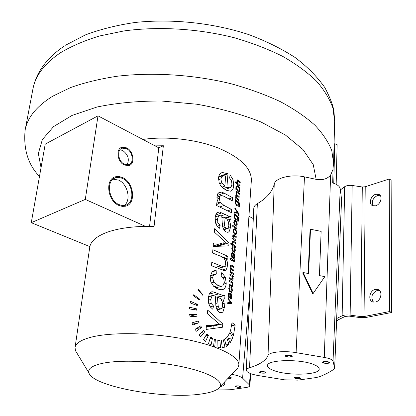 <?xml version="1.0" encoding="UTF-8"?>
<svg xmlns="http://www.w3.org/2000/svg" width="416" height="416" viewBox="0 0 416 416"><rect width="100%" height="100%" fill="white"/><g stroke="black" fill="none" stroke-linecap="round" stroke-linejoin="round"><path stroke-width="0.62" d="M333.07 168.927L332.686 182.936C337.256 184.397 339.768 186.347 340.215 188.786L341.572 199.399L334.677 368.098L333.939 369.195C330.002 372.003 325.13 374.53 319.322 376.776L315.921 377.582L297.929 380.141L284.414 379.808L258.903 375.669C250.9 374.254 246.698 372.424 246.303 370.167C246.376 369.221 247.452 368.42 249.538 367.765C259.74 364.64 265.902 360.558 268.024 355.519C268.83 352.087 283.878 350.47 296.098 352.654L324.272 357.417C329.519 358.374 332.436 359.632 333.024 361.192L334.677 368.098M332.966 169.598L330.632 175.042C327.376 178.979 322.551 180.409 316.15 179.338L313.243 164.627L302.994 149.542L285.345 134.976L260.837 121.924C241.452 114.27 220.132 108.368 196.872 104.224L161.673 101.026C138.325 100.927 116.818 102.913 97.136 106.98L72.041 115.43L53.591 126.584L42.364 139.568L38.334 153.514L41.044 167.627M246.303 370.167L253.786 208.255C253.89 206.544 255.086 205.01 257.358 203.658C266.614 198.286 272.241 191.786 274.243 184.153C275.184 177.965 291.408 173.904 304.481 176.873L316.15 179.338M310.508 229.252L308.573 273.551L303.124 272.527L302.676 272.88L312.759 294.018L324.839 276.619L319.431 275.6L321.131 231.369L310.508 229.252L310.055 229.653L308.136 273.473M303.124 272.527L313.227 293.686M253.308 218.587L248.929 216.278M235.581 370.328L237.812 367.968L238.841 365.04L251.358 180.45C251.56 168.277 240.432 157.42 217.968 147.872C196.108 139.318 166.343 135.98 142.87 139.448M238.841 365.04C239.652 356.663 218.546 345.779 185.354 339.253C152.235 332.712 112.601 331.911 91.972 336.981C81.354 339.648 75.717 343.169 75.052 347.537L89.84 246.605C91.104 241.025 96.652 236.324 106.48 232.513C116.6 228.764 129.6 226.715 145.475 226.361L154.066 226.403L163.363 145.751L155.106 145.886L97.999 115.84L45.219 144.128L31.268 222.685L85.29 199.41L97.999 115.84M220.553 347.844L219.856 340.366L217.812 340.148L217.948 347.578L220.553 347.844M215.363 339.466L214.781 346.71L213.554 346.226L214.417 339.087L215.363 339.466L214.349 339.669M212.514 338.14L211.052 345.02L208.52 343.491L210.605 336.955L212.514 338.14L210.07 338.645M208.4 335.27L205.577 341.328L203.507 339.55L206.861 333.887L208.4 335.27L205.717 335.832M204.802 331.713L200.704 336.752L199.181 335.01L203.684 330.366L204.802 331.713L201.76 332.368M201.625 327.449L196.352 331.245L195.073 329.243L200.699 325.9L201.625 327.449L196.035 328.682M199.092 322.65L192.837 325.047L191.901 322.873L198.427 320.97L199.092 322.65L192.436 324.158M197.106 316.222L190.05 316.737L189.654 314.475L196.83 314.48L197.106 316.222M196.638 310.149L189.363 308.87L189.467 307.216L196.716 308.875L196.638 310.149M197.246 305.578L190.2 302.926L190.632 301.376L197.564 304.382L197.246 305.578M199.41 299.946L193.185 295.604L193.731 294.72L199.805 299.27L199.41 299.946M202.873 295.391L197.954 289.656L198.323 289.323L203.138 295.136L202.873 295.391M222.305 347.745L221.25 340.293L223.33 339.799L224.89 347.095L222.305 347.745M226.356 346.388L224.526 339.258L226.673 337.657L228.946 344.313L226.356 346.388M230.064 342.956L227.614 336.606L229.908 332.561L232.731 337.75L230.064 342.956M233.402 335.67L230.49 330.949L232.003 322.655L235.16 325.005L233.402 335.67M222.529 327.22L206.102 329.441L206.424 325.65L219.861 324.397L207.428 313.804L207.735 310.17L222.784 323.939L222.529 327.22M222.96 298.948L224.219 303.368L224.37 307.377L222.893 312.052L221.26 312.863L219.83 312.577L217.89 311.085L216.528 308.688L215.873 305.833L215.28 296.046L212.961 295.49L212.061 295.88L210.751 299.504L211.172 303.394L213.502 305.984L212.852 309.275L210.07 306.753L208.572 303.077L208.333 298.194L209.243 294.102L210.772 292.136L212.815 291.736L223.278 295.578L224.968 295.485L224.697 299.062L222.96 298.948L221.208 299.385M221.759 272.646L221.177 275.818L223.751 278.746L224.338 282.474L222.758 285.917L221.634 286.296L218.301 285.579L213.777 282.183L212.581 277.43L213.678 274.846L216.31 274.097L216.169 270.65L214.562 270.634L212.056 271.882L210.158 276.739L210.818 281.928L213.637 286.307L218.088 289.125L221.879 289.884L223.902 289.089C225.269 287.94 226.034 286.031 226.21 283.369L225.342 277.233L221.759 272.646M227.755 259.267L225.794 258.237L227.146 261.258L227.614 264.56L226.881 268.632L225.576 270.291L223.756 270.473L211.5 265.72L211.786 262.345L223.392 266.822L224.978 266.198L225.685 263.942L225.373 260.874L224.032 258.305L221.218 256.438L212.571 253.022L212.857 249.688L227.984 256.318L227.755 259.267M228.79 245.835L213.127 246.501L213.418 243.006L226.236 242.923L214.344 232.081L214.63 228.727L229.018 242.798L228.79 245.835M229.138 219.528L230.344 223.782L230.495 227.536L229.096 231.733L227.978 232.3L226.179 231.92L224.328 230.35L223.023 227.999L222.388 225.29L221.796 216.143L219.284 215.483L218.728 215.748L217.48 219.024L217.896 222.664L220.126 225.243L219.513 228.254L216.856 225.711L215.41 222.196L215.171 217.651L216.029 213.907L217.48 212.176L219.435 211.952L229.429 216.419L231.041 216.512L230.786 219.82L229.138 219.528L227.635 220.033M231.343 212.623L216.596 205.53L216.835 202.67L219.18 203.616C217.5 201.458 216.757 199.118 216.96 196.586L217.771 193.731L219.352 192.202L221.437 192.088L223.99 193.055L232.492 197.647L232.253 200.751L223.834 196.227L221.426 195.51L220.017 196.258L219.331 198.229L220.152 202.181L224.058 205.452L231.582 209.482L231.343 212.623M230.142 175.022L229.596 178.006L231.546 181.1L231.962 184.356L230.516 187.47L229.757 187.793L226.881 187.262L227.968 173.748L222.342 172.5L221.281 172.926C219.7 173.81 218.79 175.484 218.54 177.944L219.154 182.66L220.314 185.052L222.134 187.366L226.122 190.211L230.443 191.183L231.53 190.731C232.835 189.774 233.568 188.022 233.724 185.474L233.054 179.644L230.142 175.022M231.338 303.477L227.692 303.737L227.776 302.65L230.714 302.598L228.036 299.239L228.114 298.189L231.405 302.526L231.338 303.477M231.525 295.183L231.842 297.695L231.093 299.255L230.006 297.939L229.778 294.195L229.081 294.086L228.79 295.126L229.351 297.086L229.195 298.038L228.613 297.237L228.29 294.694L228.493 293.504L229.263 292.88L232.019 294.18L231.941 295.24L231.109 295.287M231.332 287.321L231.187 288.267L231.91 290.295L231.52 291.304L230.49 291.143L229.507 290.061L229.273 288.626L229.518 287.872L230.095 287.69L230.079 286.65L229.185 286.957L228.764 288.376L229.46 291.283L231.291 292.474L231.78 292.266L232.362 290.581L232.17 288.735L231.332 287.321M232.82 283.322L232.341 283L232.752 285.246L232.248 286.645L229.096 285.1L229.174 284.092L231.738 285.584L232.294 284.731L231.92 283.01L229.382 281.289L229.46 280.28L232.887 282.422L232.82 283.322M233.282 277.004L232.809 276.682L233.22 278.918L232.716 280.306L229.575 278.73L229.653 277.727L232.206 279.24L232.762 278.398L232.388 276.687L229.861 274.945L229.939 273.941L233.35 276.115L233.282 277.004M233.464 274.555L230.053 272.381L230.121 271.487L230.625 271.788L230.173 269.656L230.422 268.694L230.927 268.382L230.433 266.193L231.114 264.914L234.047 266.651L233.974 267.628L231.364 266.011L230.942 266.734L231.114 267.909L231.863 268.809L233.792 270.093L233.719 271.081L231.072 269.485L230.682 270.197L231.109 271.809L233.537 273.562L233.464 274.555M234.541 259.802L234.052 259.6L233.854 260.452L231.551 258.986L231.629 257.998L231.161 257.707L231.083 258.695L229.809 257.936L230.11 259.132L231.01 259.672L230.958 260.395L231.426 260.686L231.478 259.964L234.109 261.581L234.541 259.802L234.047 259.943M234 253.354L233.854 254.311L234.411 256.298L233.735 257.436L233.168 257.27L233.485 252.97L231.956 252.736L231.327 254.322L231.681 256.578L232.976 258.201L233.86 258.508L234.281 258.32L234.858 256.62L234.707 254.779L234 253.354M234.296 247.338L234.151 248.243L234.858 250.255L234.276 251.274L233.48 250.973L232.518 249.855L232.289 248.451L232.528 247.738L233.085 247.603L233.069 246.6L232.201 246.834L231.79 248.18L232.471 251.035L234.354 252.314L235.3 250.567L235.113 248.763L234.296 247.338M235.466 247.307L230.734 244.166L230.807 243.194L232.591 244.306L232.237 242.284L232.929 240.895L235.804 242.674L235.737 243.636L233.168 241.992L232.736 242.814L233.137 244.494L235.539 246.345L235.466 247.307M235.914 241.212L232.575 238.893L232.638 238.025L233.137 238.352L232.695 236.168L233.23 234.853L236.252 236.616L236.179 237.572L233.667 235.898L233.194 236.704L233.355 237.926L235.986 240.25L235.914 241.212M234.718 234.328L233.381 232.497L233.126 230.464L234.135 228.706L235.066 229.018L236.033 230.069L236.506 231.421L236.6 232.924L236.033 234.515L234.718 234.328M236.803 229.154L232.123 225.904L232.196 224.952L236.87 228.202L236.803 229.154M235.347 225.888L234.016 224.052L233.761 222.03L234.744 220.303L235.69 220.62L236.652 221.681L237.125 223.033L237.214 224.526L236.652 226.096L235.347 225.888M237.801 220.282L237.661 221.14L238.144 221.348L238.789 219.747L238.326 216.991L234.463 213.819L234.395 214.687L234.811 214.973L234.192 216.258L234.91 218.982L235.773 219.898L236.969 220.132L237.567 218.728L237.271 216.871L238.306 218.28L238.373 219.404L238.16 220.241L237.801 220.282M239.008 215.826L238.529 215.535L238.592 214.49L237.973 213.268L234.53 212.93L234.603 211.921L237.411 212.332L234.837 208.801L234.91 207.865L238.732 213.533L239.008 215.826M238.841 206.123L238.701 206.96L239.195 207.178L239.819 205.618L239.356 202.883L235.529 199.649L235.461 200.502L235.877 200.798L235.264 202.046L235.971 204.755L236.829 205.681L238.02 205.951L238.607 204.573L238.311 202.738L239.335 204.157L239.408 205.27L239.195 206.092L238.841 206.123M238.888 200.73L235.633 198.25L235.695 197.418L236.174 197.761L235.742 195.712L235.976 194.839L236.454 194.605L235.986 192.494L236.532 191.386L239.429 193.388L239.361 194.298L236.87 192.436L236.47 193.06L236.636 194.189L237.354 195.12L239.195 196.586L239.127 197.506L237.058 195.874L236.475 195.681L236.231 196.279L236.636 197.844L238.956 199.81L238.888 200.73M239.59 191.188L239.528 192.036L234.957 188.588L235.03 187.668L236.74 188.88L236.392 187.065L237 185.749L238.254 186.051L239.46 187.751L239.767 189.753L239.205 190.866L239.59 191.188L238.836 191.464M239.954 186.269L235.399 182.785L235.466 181.875L237.182 183.102L236.839 181.152L237.432 179.91L240.271 181.912L240.204 182.816L237.676 180.976L237.318 181.704L237.708 183.336L240.016 185.359L239.954 186.269M201.661 393.931C211.531 392.517 217.604 390.198 219.877 386.974C223.917 380.936 208.723 372.247 181.636 366.61C154.632 360.953 120.526 359.601 102.804 363.267C92.149 365.57 87.532 368.81 88.951 372.98C93.002 386.719 165.833 399.667 201.661 393.931M75.052 347.537L75.442 350.615L77.121 353.392M237.994 189.909L238.846 190.304L239.335 189.472L239.117 188.193L238.233 187.023L237.37 186.67L236.86 187.491L237.11 188.77L237.994 189.909L237.208 190.195M236.86 204.698L237.817 204.984L238.181 204.136L237.978 202.842L237.099 201.708L236.319 201.412L235.752 202.322L235.986 203.596L236.86 204.698L236.116 204.958M235.804 218.899L236.766 219.159L237.136 218.291L236.933 216.991L236.049 215.862L235.279 215.582L234.686 216.518L234.92 217.807L235.804 218.899L235.035 219.154M235.42 224.91L236.392 225.134L236.777 224.188L236.558 222.784L235.643 221.614L234.879 221.333L234.25 222.357L234.489 223.761L235.42 224.91M234.79 233.345L235.768 233.553L236.158 232.591L235.94 231.182L235.019 230.017L234.26 229.746L233.615 230.786L233.854 232.201L234.79 233.345M232.939 253.682L232.7 256.901L232.014 255.928L231.826 254.618L232.258 253.625L232.939 253.682M230.24 294.471L230.386 297.222L230.984 298.106L231.421 297.17L231.358 296.036L231.015 295.121L230.24 294.471L229.814 294.58M225.68 175.926L224.853 186.077L221.775 182.988L220.823 178.859L222.7 175.734L225.68 175.926M223.803 217.064L224.598 225.774L225.29 227.438L226.382 228.452L227.349 228.644L228.01 228.301L228.831 225.789L228.524 222.196L227.084 219.232L223.803 217.064L222.004 217.677M217.376 296.852L218.187 306.14L218.904 307.861L220.808 308.979L221.754 308.495L222.628 305.698L222.31 301.881L220.808 298.86L217.376 296.852L215.457 297.336M213.013 328.468L213.21 326.035L222.784 323.939M219.861 324.397L210.044 326.55L206.331 326.763M209.269 296.431L208.614 296.166M216.398 288.319L216.57 287.628M219.716 246.1L219.19 245.118M226.236 242.923L216.731 245.882L213.19 245.757M227.635 217.667L226.871 217.292M217.823 340.772L219.856 340.366M189.925 316.118L196.83 314.48M193.716 309.608L196.716 308.875M195.515 304.892L197.564 304.382M198.822 299.52L199.805 299.27M202.743 295.235L203.138 295.136M222.284 347.594L224.89 347.095M225.982 344.885L228.946 344.313M228.42 338.614L232.731 337.75M231.665 325.759L235.16 325.005M210.111 306.805L213.502 305.984M212.15 271.783L216.169 270.65M223.366 257.681L227.984 256.318M224.333 258.669L225.794 258.237M219.752 245.679L229.018 242.798M217.235 226.21L220.126 225.243M225.976 218.234L231.041 216.512M227.999 210.725L231.582 209.482M216.679 204.516L219.18 203.616M229.06 198.884L232.492 197.647M223.366 175.542L227.968 173.748M223.46 188.547L226.881 187.262M221.941 187.174L224.853 186.077M227.718 303.415L231.405 302.526M227.724 303.321L230.714 302.598M228.628 297.263L229.351 297.086M231.842 294.216L230.412 294.575L231.894 294.216M229.268 286.863L230.079 286.65M231.686 282.74L232.887 282.422M231.972 283.098L232.341 283M232.175 276.432L233.35 276.115M232.445 276.775L232.809 276.682M232.435 273.863L233.537 273.562M230.09 271.939L230.625 271.788M230.641 268.46L230.927 268.382M232.981 266.947L234.047 266.651M232.705 270.395L233.792 270.093M230.979 260.109L231.478 259.964M230.074 258.991L231.083 258.695M231.124 258.144L231.629 257.998M230.417 259.314L231.551 258.986M231.452 253.573L233.485 252.97M232.242 257.54L233.168 257.27M231.951 257.119L232.7 256.901M232.17 246.875L233.069 246.6M234.546 246.641L235.539 246.345M231.509 244.639L232.591 244.306M234.832 242.975L235.804 242.674M235.019 240.552L235.986 240.25M232.601 238.519L233.137 238.352M235.295 236.917L236.252 236.616M235.945 228.504L236.87 228.202M236.928 216.986L237.271 216.871M235.446 213.008L237.411 212.332M237.978 202.852L238.311 202.738M238.118 200.106L238.956 199.81M235.654 197.948L236.174 197.761M236.044 194.756L236.454 194.605M238.612 193.684L239.429 193.388M238.368 196.882L239.195 196.586M238.441 191.147L239.205 190.866M235.851 189.207L236.74 188.88M239.221 185.656L240.016 185.359M236.314 183.43L237.182 183.102M239.486 182.208L240.271 181.912M155.106 145.886L158.798 147.831L149.568 226.33M145.475 226.361L85.29 199.41M122.533 178.417C133.328 182.988 135.444 203.434 125.2 205.327L122.169 205.494L119.012 204.589C108.181 200.304 105.815 179.759 115.814 177.653L119.106 177.398L122.533 178.417M126.532 148.663C132.855 151.523 134.404 163.368 128.596 164.731L124.436 164.237C118.108 161.476 116.47 149.594 122.184 148.164L126.532 148.663M163.363 145.751L158.798 147.831M89.84 246.605L31.268 222.685M118.648 180.112C127.826 184.033 131.456 200.554 124.181 205.504C131.456 200.554 127.826 184.033 118.648 180.112L112.996 179.14L118.648 180.112M122.689 150.483C128.222 154.653 129.662 159.468 127.01 164.928C129.662 159.468 128.222 154.653 122.689 150.483L119.948 149.755L122.689 150.483M216.159 390.021L230.313 389.74L245.799 387.54C248.347 387.161 249.683 386.552 249.813 385.715L249.397 384.862L242.58 378.17C240.895 376.641 237.302 375.357 231.811 374.322M224.24 382.346L224.916 383.828C224.77 385.029 223.189 385.975 220.173 386.662M229.195 377.094L231.13 377.889L230.318 378.284L228.082 378.274M238.618 386.058C236.803 385.882 235.763 385.991 235.492 386.391L237.505 387.156L240.625 386.823L238.618 386.058M273.889 370.578C287.903 376.007 319.795 375.097 319.192 369.028C319.186 367.442 317.257 365.903 313.409 364.406C299.447 358.654 266.458 359.757 267.519 365.695C267.535 367.406 269.656 369.034 273.889 370.578M327.891 363.152C325.296 363.334 323.679 363.038 323.04 362.274L324.184 361.717C326.778 361.53 328.396 361.821 329.04 362.591L327.891 363.152M264.42 372.996L265.34 372.549C264.696 371.826 263.151 371.54 260.712 371.691L259.802 372.133C260.447 372.856 261.986 373.142 264.42 372.996M285.641 356.06C287.82 357.141 289.817 357.235 291.626 356.34L291.611 356.242C289.437 355.155 287.44 355.056 285.62 355.956L285.641 356.06M294.72 377.936L294.705 377.853C296.395 377.109 298.23 377.203 300.222 378.139L300.232 378.212C298.558 378.96 296.717 378.867 294.72 377.936M336.586 321.485L337.553 320.148L345.077 316.436L349.066 316.103L359.814 317.564L366.07 317.46L391.69 312.478L391.118 180.175L389.241 178.989L365.227 186.768L362.284 186.976L352.175 185.474C349.003 185.11 346.502 185.52 344.672 186.706L340.366 189.935M391.69 312.478L389.688 311.527L364.057 316.54L360.922 316.597L350.132 315.125C346.752 314.746 344.089 314.969 342.139 315.796L336.705 318.5M389.241 178.989L389.688 311.527M375.3 302.052C381.051 301.179 383.141 290.94 377.889 289.494L375.346 289.38C369.606 290.332 367.583 300.529 372.887 301.943L375.3 302.052M375.69 194.282L378.856 194.392C383.068 196.009 380.682 204.547 375.648 205.806L372.59 205.696C368.337 204.105 370.661 195.603 375.69 194.282M379.309 290.326L377.333 290.358C371.764 293.27 370.469 297.175 373.443 302.084M373.277 205.925C371.259 201.64 372.694 198.141 377.582 195.426L380.052 195.296M334.064 144.3L334.76 143.707L337.116 144.711L336.17 184.324M333.762 183.284L334.76 143.707M122.642 177.59C134.129 182.468 136.37 204.214 125.46 206.216L122.247 206.398L118.898 205.436C107.375 200.886 104.853 179.026 115.476 176.779L118.992 176.504L122.642 177.59M126.641 147.862C133.614 151.029 135.32 164.096 128.908 165.594L124.327 165.048C117.343 162.011 115.528 148.897 121.831 147.311L126.641 147.862M229.31 376.979L231.66 377.936L230.682 378.404L227.973 378.394M237.39 387.265L234.983 386.35C235.305 385.866 236.553 385.731 238.727 385.949L241.14 386.864C240.812 387.348 239.564 387.478 237.39 387.265M328.26 363.293C325.146 363.511 323.211 363.163 322.442 362.237L323.809 361.572C326.924 361.348 328.869 361.702 329.638 362.622L328.26 363.293M260.343 371.561C263.271 371.379 265.122 371.722 265.897 372.59L264.789 373.126C261.867 373.303 260.021 372.954 259.246 372.091L260.343 371.561M292.209 356.257L292.23 356.377C290.056 357.453 287.659 357.339 285.043 356.039L285.017 355.914C284.882 354.728 291.923 355.066 292.209 356.257M294.174 377.915L294.154 377.816C296.182 376.922 298.386 377.036 300.773 378.16L300.789 378.248C298.776 379.142 296.572 379.033 294.174 377.915M60.523 52.723C71.526 46.145 84.484 40.576 99.403 36.015L123.88 30.95C158.735 26.192 198.728 28.631 234.676 37.846C252.205 42.968 268.216 49.15 282.719 56.378C296.114 64.08 307.367 72.327 316.472 81.12C324.256 90.074 329.737 99.076 332.925 108.118L334.651 121.332L333.585 163.056L331.786 150.654C328.51 142.147 322.873 133.65 314.881 125.164C305.531 116.813 293.982 108.956 280.228 101.587C265.335 94.65 248.888 88.686 230.89 83.699C193.986 74.693 152.963 72.036 117.328 76.222C100.048 78.848 84.474 82.623 70.606 87.547L52.785 96.174C36.618 106.215 27.399 117.52 25.132 130.088L32.906 89.086C35.339 75.665 44.548 63.544 60.523 52.723M340.215 188.786L333.024 361.192M330.632 175.042L324.272 357.417M304.481 176.873L296.098 352.654M235.877 189.228L237.11 188.77M236.397 187.034L237.25 186.716M236.402 187.663L236.86 187.491M206.851 326.706L216.762 324.532M222.628 303.753L224.219 303.368M222.144 307.902L224.37 307.377M220.132 312.692L222.893 312.052M208.499 296.785L212.061 295.88M208.265 300.123L210.751 299.504M208.79 303.982L211.172 303.394M210.47 292.344L212.815 291.736M209.253 294.07L215.394 292.49M209.134 296.379L218.925 293.883M217.698 296.982L223.278 295.578M215.727 303.441L217.916 302.905M215.998 306.67L218.187 306.14M216.445 308.448L218.904 307.861M216.913 309.577L220.054 308.833M223.241 277.805L225.342 277.233M224.084 283.936L226.21 283.369M220.865 289.874L223.902 289.089M210.272 275.792L213.678 274.846M210.116 278.112L212.581 277.43M211.193 282.885L213.777 282.183M214.074 286.702L218.301 285.579M224.78 266.412L227.573 265.616M222.217 269.942L226.881 268.632M224.728 270.525L225.576 270.291M215.764 267.264L220.756 265.834M218.306 268.268L223.392 266.822M213.689 245.752L223.283 242.757M228.847 224.276L230.344 223.782M227.921 228.379L230.495 227.536M227.334 232.305L229.096 231.733M215.244 216.949L218.728 215.748M215.119 219.83L217.48 219.024M215.727 223.397L217.896 222.664M216.616 212.935L219.435 211.952M215.608 215.03L221.9 212.846M221.166 215.842L225.274 214.427M225.321 217.818L229.429 216.419M222.258 223.434L224.333 222.737M222.581 226.444L224.598 225.774M223.085 228.166L225.29 227.438M223.652 229.346L226.382 228.452M217.994 193.367L221.437 192.088M217.1 195.598L223.99 193.055M216.923 197.392L220.017 196.258M217.064 199.061L219.331 198.229M218.561 202.753L220.152 202.181M219.976 206.898L224.058 205.452M231.228 180.341L233.054 179.644M231.494 186.306L233.724 185.474M230.173 191.23L231.53 190.731M218.712 176.753L227.318 173.394M219.632 183.81L221.775 182.988M218.613 177.325L222.7 175.734M218.53 179.748L220.823 178.859M227.739 303.118L230.001 302.567M231.431 296.603L231.816 296.509M231.296 297.83L231.842 297.695M230.844 299.198L231.468 299.047M228.332 294.273L229.081 294.086M228.264 295.256L228.79 295.126M228.358 296.405L228.862 296.28M228.769 292.999L229.263 292.88M228.504 293.478L229.819 293.145M228.342 294.185L230.599 293.618M230.308 294.512L231.613 294.185M229.85 296.39L230.339 296.265M229.897 297.346L230.386 297.222M229.991 297.877L230.547 297.742M230.095 298.225L230.807 298.048M231.65 288.865L232.17 288.735M231.847 290.711L232.362 290.581M231.036 292.453L231.78 292.266M228.8 288.059L229.518 287.872M228.748 288.761L229.273 288.626M228.951 290.207L229.507 290.061M229.538 291.387L230.49 291.143M232.112 285.412L232.752 285.246M231.369 286.468L232.57 286.151M231.988 286.712L232.248 286.645M229.913 285.579L231.124 285.262M230.474 285.912L231.738 285.584M232.57 279.089L233.22 278.918M231.868 280.129L233.038 279.817M230.417 279.23L231.598 278.912M230.974 279.573L232.206 279.24M230.573 265.46L231.759 265.122M230.428 266.391L231.088 266.204M230.443 266.874L230.942 266.734M230.75 268.013L231.114 267.909M230.225 269.266L231.863 268.809M230.183 270.338L230.682 270.197M230.36 271.17L230.76 271.055M230.074 272.095L231.109 271.809M230.656 272.74L231.821 272.423M233.074 260.993L234.536 260.572M233.844 261.487L234.38 261.336M232.476 260.598L233.548 260.286M233.86 260.452L232.742 260.775L233.854 260.452M234.208 254.93L234.707 254.779M234.338 256.776L234.858 256.62M233.657 258.502L234.281 258.32M231.509 253.406L233.334 252.86M231.504 256.079L232.014 255.928M231.384 253.885L232.258 253.625M231.312 254.769L231.826 254.618M234.634 248.908L235.113 248.763M234.78 250.723L235.3 250.567M234.192 252.314L234.738 252.148M231.811 247.957L232.528 247.738M231.78 248.607L232.289 248.451M231.988 250.016L232.518 249.855M232.617 251.228L233.48 250.973M232.341 241.634L233.735 241.202M232.232 242.299L233.007 242.06M232.242 242.965L232.736 242.814M232.414 243.838L232.809 243.714M231.889 244.873L233.137 244.494M232.705 245.398L233.75 245.076M233.007 235.061L233.683 234.848M232.773 235.638L234.25 235.17M232.695 236.205L233.49 235.955M232.684 236.319L233.355 236.111M232.7 236.865L233.194 236.704M232.991 238.04L233.355 237.926M233.189 239.294L234.208 238.971M235.524 234.681L236.033 234.515M233.288 229.59L235.066 229.018M235.347 230.287L236.033 230.069M236.064 231.566L236.506 231.421M236.07 233.09L236.6 232.924M233.34 232.367L233.854 232.201M233.163 230.116L234.036 229.835M233.111 230.953L233.615 230.786M236.179 226.252L236.652 226.096M233.901 221.213L235.69 220.62M235.986 221.9L236.652 221.681M236.688 223.179L237.125 223.033M236.688 224.697L237.214 224.526M233.979 223.933L234.489 223.761M233.745 222.524L234.25 222.357M237.931 221.312L238.436 221.146M236.98 218.92L237.567 218.728M236.439 216.206L237.328 215.904M237.676 217.204L238.326 216.991M238.316 218.343L238.727 218.208M238.3 219.908L238.789 219.747M234.411 217.979L234.92 217.807M234.234 215.946L235.087 215.654M234.182 216.689L234.686 216.518M238.545 215.472L239.117 215.28M234.53 212.888L236.636 212.165M236.231 213.075L238.082 212.446M238.248 213.699L238.732 213.533M238.607 214.562L239.054 214.412M238.997 207.152L239.465 206.991M238.004 204.786L238.607 204.573M237.515 202.088L238.368 201.786M238.737 203.102L239.356 202.883M239.356 204.235L239.751 204.095M239.325 205.79L239.819 205.618M235.487 203.772L235.986 203.596M236.532 205.431L237.65 205.041M235.295 201.776L236.148 201.474L235.295 201.77M235.253 202.498L235.752 202.322M236.038 192.093L237.245 191.651M235.976 192.811L236.605 192.582M236.007 193.232L236.47 193.06M236.314 194.303L236.636 194.189M235.742 195.702L237.354 195.12M235.732 195.946L236.475 195.681M235.763 196.446L236.231 196.279M235.945 197.22L236.304 197.09M235.638 198.203L236.636 197.844M236.434 198.822L237.318 198.505M236.694 186.035L237.578 185.708M236.434 186.727L238.254 186.051M238.992 187.923L239.46 187.751M239.236 189.946L239.767 189.753M237.229 180.014L237.52 179.904M236.881 180.804L238.28 180.279M236.829 181.298L237.578 181.017L236.829 181.293M236.855 181.88L237.318 181.704M237.037 182.702L237.396 182.567M236.704 183.711L237.708 183.336M237.458 184.267L238.3 183.955M341.546 198.884L334.651 367.822M257.358 203.658L249.538 367.765M274.243 184.153L268.024 355.519M250.167 286.603L242.58 378.17M250.302 373.48L249.397 384.862M365.227 186.768L364.057 316.54M362.284 186.976L360.922 316.597M352.175 185.474L350.132 315.125M344.672 186.706L342.139 315.796M65.562 45.224L85.348 34.928C100.396 29.276 116.984 25.126 135.117 22.474C172.323 18.496 213.756 22.963 249.226 34.762C266.36 41.21 281.658 48.797 295.131 57.522C307.372 66.747 317.273 76.778 324.844 87.604C329.956 97.323 332.998 105.191 333.96 111.218L334.651 121.332M32.906 89.086C34.216 82.363 36.738 75.962 40.466 69.883C46.03 60.996 53.914 53.097 64.116 46.176M219.877 386.974L237.812 367.968M88.951 372.98L75.442 350.615M208.057 326.612L217.948 324.438M208.53 296.618L212.467 295.615M211.094 291.97L211.973 291.741M218.156 297.164L224.229 295.641M217.069 309.863L220.813 308.979M213.356 270.977L214.562 270.634M210.319 275.506L214.396 274.368M215.649 287.872L221.634 286.296M218.525 268.362L223.896 266.833M215.254 216.876L218.951 215.602M217.48 212.176L218.104 211.962M225.961 218.218L230.901 216.538M223.912 229.767L227.344 228.644M219.034 192.348L219.721 192.093M216.928 197.075L220.678 195.697M221.359 172.884L222.342 172.5M224.973 189.576L229.757 187.793M228.337 294.226L229.174 294.013M230.131 298.319L230.994 298.106M229.502 286.692L229.767 286.619M228.81 287.955L229.7 287.726M229.866 291.756L231.244 291.408M230.516 285.938L231.842 285.589M231.015 279.599L232.315 279.25M232.107 252.632L232.388 252.554M232.482 257.806L233.756 257.431M231.384 253.874L232.294 253.604M231.821 247.889L232.664 247.634M233.007 251.654L234.276 251.274M232.237 242.278L233.059 242.024M232.695 236.194L233.527 235.929M235.56 233.636L234.343 234.021M233.168 230.1L234.088 229.804M236.194 225.212L234.998 225.602M236.605 219.222L235.435 219.612M234.234 215.935L235.123 215.634M237.671 205.036L236.538 205.436M235.976 192.738L236.725 192.462M115.814 177.653L113.875 178.511M122.184 148.164L121.134 148.663M39.478 176.457C28.085 164.637 23.306 149.183 25.132 130.088M332.862 170.196L333.585 163.056M249.813 385.715L250.78 373.662M378.846 289.973L377.889 289.494M378.856 194.392L379.527 194.797"/></g></svg>

